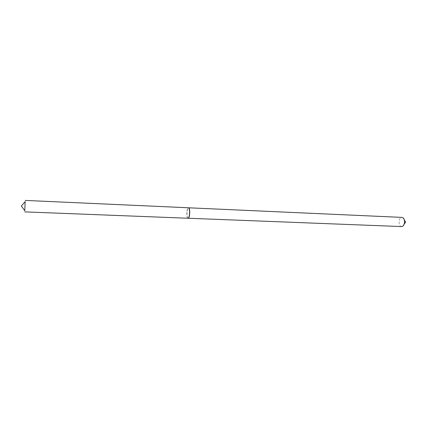 <?xml version="1.0" encoding="UTF-8"?>
<svg xmlns="http://www.w3.org/2000/svg" width="427" height="427" viewBox="0 0 427 427"><rect width="100%" height="100%" fill="white"/><g stroke="black" fill="none" stroke-linecap="round" stroke-linejoin="round"><path stroke-width="0.32" stroke-dasharray="2.13 1.6" d="M24.777 210.682L25.156 201.613M187.992 218.245C187.106 217.802 186.727 215.87 186.855 212.443C187.117 209.55 187.64 207.997 188.43 207.773M401.593 226.577L401.305 226.54C397.98 226.032 398.647 217.023 401.983 217.396M188.072 218.24L188.008 218.213C186.385 217.743 186.866 207.821 188.515 207.789M188.542 207.965L188.542 207.965C190.1 208.291 189.7 217.866 188.12 218.058L187.859 218.042C186.172 217.524 186.877 207.09 188.542 207.965L188.659 207.858M404.305 219.974L402.901 217.711M404.123 224.202L402.544 226.337"/><path stroke-width="0.64" d="M25.156 201.613L24.777 210.682M25.241 200.423L188.43 207.773C189.316 208.2 189.695 210.137 189.567 213.58C189.3 216.478 188.777 218.032 187.992 218.245L24.761 211.877M188.515 207.789L401.983 217.396L402.901 217.711C405.196 219.03 404.935 225.221 402.544 226.337L401.593 226.577L188.072 218.24M188.595 207.784L188.718 207.81C190.33 208.141 189.914 218.037 188.28 218.234L188.152 218.25M24.841 210.773L21.35 205.995L25.23 201.528M404.123 224.202L405.65 222.147L404.305 219.974"/></g></svg>

